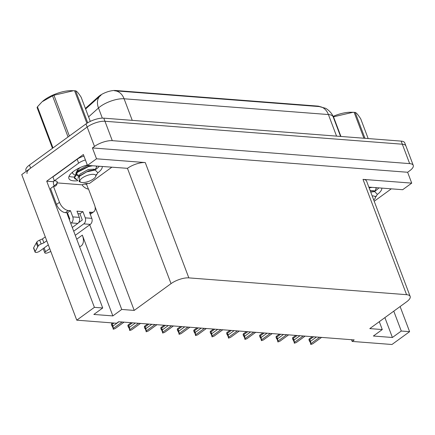 <?xml version="1.0" encoding="UTF-8"?>
<svg xmlns="http://www.w3.org/2000/svg" width="435" height="435" viewBox="0 0 435 435"><rect width="100%" height="100%" fill="white"/><g stroke="black" fill="none" stroke-linecap="round" stroke-linejoin="round"><path stroke-width="0.65" d="M66.985 212.791A14.219 8.064 54 0 0 67.795 215.564L102.72 307.985L94.4 307.344L76.761 320.171L21.75 174.593L87.163 127.031A13.327 4.774 -20.7 0 1 104.955 121.262L402.331 144.213A13.327 4.774 -20.7 0 1 405.92 145.959A13.327 4.774 -20.7 0 0 402.331 144.213L104.955 121.262A13.327 4.774 -20.7 0 0 87.163 127.031L30.629 168.138A13.327 4.774 -20.7 0 0 27.073 173.538M95.939 169.275A17.77 6.367 -20.7 0 1 94.895 170.003A17.77 6.367 159.3 0 0 99.256 166.295A17.77 6.367 -20.7 0 1 95.939 169.275M74.108 177.007A17.77 6.367 -20.7 0 1 69.067 176.24A17.77 6.367 159.3 0 0 72.215 176.969A17.77 6.367 159.3 0 0 74.108 177.007M375.487 190.856A17.77 6.367 -20.7 0 1 374.443 191.579A17.77 6.367 159.3 0 0 378.803 187.871A17.77 6.367 -20.7 0 1 375.487 190.856M87.642 183.439L86.538 184.239L84.118 184.054M53.619 181.7L46.719 181.167L83.362 154.523L87.468 165.387L127.46 168.329A13.327 4.774 159.3 0 1 145.257 162.559L96.526 158.802L87.468 165.387M368.853 187.104L402.674 189.714L411.727 183.13L362.997 179.367A13.327 4.774 159.3 0 1 366.585 181.112L410.161 296.425A13.327 4.774 159.3 0 0 406.573 294.68L188.828 277.878A13.327 4.774 159.3 0 0 171.037 283.642L134.214 310.416L95.069 206.821M407.622 172.265L92.421 147.938L94.493 146.432A13.327 4.774 -20.7 0 1 112.284 140.663L409.661 163.614A13.327 4.774 -20.7 0 1 413.25 165.36A13.327 4.774 -20.7 0 1 409.694 170.759L407.622 172.265L411.727 183.13M351.496 339.713L352.149 341.426L391.962 344.498L409.601 331.671L400.113 306.55M94.4 307.344L46.719 181.167M96.526 158.802L92.421 147.938M76.761 320.171L116.575 323.243L118.646 321.737L354.221 339.92L352.149 341.426M379.293 321.688L382.267 329.561L369.788 328.599L406.605 301.825A13.327 4.774 159.3 0 0 410.161 296.425M88.365 189.078L86.538 184.239M134.214 310.416L121.735 309.454L89.746 224.792M409.601 331.671L401.282 331.03L393.773 311.161M102.72 307.985L93.84 314.445L112.855 315.913L121.735 309.454M382.267 329.561L373.388 336.021L392.403 337.489L401.282 331.03M85.396 108.435L98.419 96.711A11.995 4.301 -20.7 0 1 115.699 90.502L317.637 106.086A11.995 4.301 -20.7 0 1 319.877 106.635M392.403 337.489L384.893 317.615M79.545 246.656A14.219 8.064 54 0 0 81.187 245.895A14.219 8.064 54 0 0 82.335 235.128L76.729 239.201M112.855 315.913L82.335 235.128M319.236 106.575L325.26 108.201C326.174 108.299 331.894 112.339 333.188 116.874A17.77 6.367 159.3 0 0 328.403 114.546A15.551 11.533 -85.6 0 0 319.236 106.575L114.927 90.806A15.551 11.533 94.4 0 0 114.541 90.784L114.927 90.806A15.551 11.533 94.4 0 1 124.089 98.778A17.77 6.367 159.3 0 0 100.365 106.466A17.77 6.367 159.3 0 0 98.489 107.978L88.593 116.884M101.078 95.151L85.608 108.995M26.241 171.33L25.904 170.433A13.327 4.774 -20.7 0 1 29.455 165.034L85.989 123.926A13.327 4.774 -20.7 0 1 103.78 118.157L401.157 141.109A13.327 4.774 -20.7 0 1 404.746 142.854L413.25 165.36M124.024 322.156L115.226 328.55L113.41 329.203L112.105 325.527L111.996 326.081L112.263 325.935M111.996 326.081L111.409 324.526L111.561 323.749L112.284 324.292L112.959 326.076L118.896 321.759M112.959 326.076L113.323 328.403L122.121 322.009M113.165 329.186L113.323 328.403M111.561 323.749L112.67 322.944M113.997 323.047L112.284 324.292M140.483 323.422L131.685 329.822L129.875 330.475L128.564 326.794L128.456 327.354L128.722 327.207M128.456 327.354L127.868 325.799L128.026 325.021L128.744 325.559L129.418 327.343L135.356 323.026M129.418 327.343L129.782 329.676L138.586 323.276M129.63 330.453L129.782 329.676M128.026 325.021L131.207 322.705M132.528 322.808L128.744 325.559M156.948 324.695L148.15 331.095L146.334 331.747L145.029 328.066L144.92 328.621L145.187 328.479M144.92 328.621L144.333 327.071L144.485 326.288L145.208 326.832L145.883 328.615L151.82 324.298M145.883 328.615L146.247 330.948L155.045 324.548M146.089 331.726L146.247 330.948M144.485 326.288L147.666 323.977M148.993 324.08L145.208 326.832M173.407 325.967L164.609 332.362L162.793 333.014L161.488 329.338L161.38 329.893L161.646 329.746M161.38 329.893L160.792 328.338L160.95 327.56L161.668 328.104L162.342 329.888L168.28 325.57M162.342 329.888L162.706 332.215L171.504 325.82M162.554 332.998L162.706 332.215M160.95 327.56L164.125 325.249M165.452 325.353L161.668 328.104M189.872 327.234L181.069 333.634L179.258 334.287L177.953 330.605L177.839 331.165L178.105 331.019M177.839 331.165L177.252 329.61L177.409 328.833L178.132 329.371L178.801 331.155L184.739 326.837M178.801 331.155L179.171 333.487L187.969 327.087M179.013 334.265L179.171 333.487M177.409 328.833L180.59 326.522M181.917 326.62L178.132 329.371M377.199 194.554A17.77 6.367 159.3 0 0 381.827 188.105M391.31 188.839L374.203 201.274M87.304 164.952A17.77 6.367 159.3 0 0 68.899 178.524A17.77 6.367 159.3 0 0 73.684 180.851A17.77 6.367 159.3 0 0 77.832 180.721M97.652 172.972A17.77 6.367 159.3 0 0 102.279 166.529M53.929 186.403A8.885 5.041 54 0 0 54.092 185.805L57.056 183.652L56.762 182.874L82.313 184.848L82.606 185.625A8.885 5.041 -126 0 0 88.533 189.094L94.547 205.005A8.885 5.041 -126 0 1 93.829 211.731A8.885 5.041 -126 0 1 91.535 212.307L89.458 212.144L91.801 218.354L85.265 217.848A4.442 3.295 94.4 0 1 83.77 223.878L73.705 231.197M49.726 248.635L45.555 251.669L44.136 247.917M85.265 217.848L82.916 211.638L76.979 211.182L79.322 217.386L72.786 216.886L70.437 210.676L68.36 210.518A8.885 5.041 -126 0 1 59.486 202.297L53.472 186.387L50.514 188.54L56.523 204.45A8.885 5.041 -126 0 0 65.397 212.666L67.479 212.829L70.437 210.676M78.539 222.736L82.302 220.001L79.958 213.792L82.916 211.638M79.958 213.792L77.903 213.634M111.762 167.263L89.436 183.494A8.885 3.186 -20.7 0 0 82.906 184.418L82.313 184.848M57.023 181.569L57.355 182.444L56.762 182.874M83.955 156.089A8.885 3.186 159.3 0 0 77.18 159.259L52.907 176.909L54.375 180.786A8.885 3.186 -20.7 0 1 57.279 181.971A8.885 3.186 -20.7 0 1 57.355 182.444M77.18 159.259L78.643 163.141L54.375 180.786M78.643 163.141A8.885 3.186 -20.7 0 1 85.423 159.971M54.092 185.805L53.799 185.027A4.442 3.295 94.4 0 1 54.179 180.269M57.056 183.652A8.885 5.041 -126 0 1 55.767 185.816A8.885 5.041 -126 0 1 53.472 186.387M93.829 211.731L90.871 213.884A8.885 5.041 -126 0 1 90.246 214.227M69.263 219.447L69.823 219.033L67.479 212.829M46.752 240.762L43.924 242.812L42.461 238.935L45.283 236.879M72.786 216.886A4.442 3.295 94.4 0 1 71.291 222.916L70.731 223.324M48.312 244.883L39.612 251.207A2.838 1.017 -20.7 0 1 36.861 252.36A2.838 1.017 -20.7 0 1 35.061 252.066L33.593 248.184A2.838 1.017 159.3 0 1 33.664 247.743L36.817 242.018A4.442 1.593 -20.7 0 1 39.667 240.115L42.461 238.935M43.924 242.812L41.135 243.997L39.667 240.115M36.817 242.018L38.28 245.895L35.126 251.62A2.838 1.017 -20.7 0 0 35.061 252.066M72.286 227.451L77.827 223.421A4.442 3.295 -85.6 0 0 79.322 217.386M38.28 245.895A4.442 1.593 -20.7 0 1 41.135 243.997M36.257 242.975L37.725 246.857M75.26 235.324L90.306 224.384A4.442 3.295 -85.6 0 0 91.801 218.354M43.44 248.428A2.838 1.017 159.3 0 0 43.331 248.934L44.8 252.817A2.838 1.017 -20.7 0 1 45.555 251.669M50.803 251.479L48.149 252.626A2.838 1.017 -20.7 0 1 44.8 252.817M333.003 116.411A20.88 7.482 -20.7 0 1 350.925 112.257L353.019 112.301L333.498 116.803L340.926 136.459M333.205 116.928A23.99 8.597 -20.7 0 1 333.498 116.803M363.921 138.238L354.133 112.339L353.019 112.301M354.133 112.339A23.99 8.597 -20.7 0 1 354.666 112.371A23.99 8.597 -20.7 0 1 355.183 112.42L364.97 138.319M372.132 187.36L369.146 187.893M374.394 191.585L376.297 188.409L375.432 187.615M372.175 195.902A8.466 3.034 -20.7 0 1 373.051 195.924A8.466 3.034 -20.7 0 1 375.139 198.349A8.466 3.034 -20.7 0 1 373.708 199.964M370.718 192.052L374.682 191.585L377.346 194.293L376.117 196.544L375.905 196.027L375.139 198.349M368.179 138.564L360.751 118.907C358.19 114.873 356.336 112.708 355.183 112.42M373.524 191.617L370.604 191.743M374.225 191.574L373.828 190.748L370.136 190.514M68.056 136.965L52.521 95.847L42.195 101.708A20.88 7.482 -20.7 0 1 71.378 90.681L73.471 90.725L53.951 95.227L69.366 136.014M52.483 148.292L37.067 107.499A23.99 8.597 -20.7 0 1 37.453 106.803L52.988 147.922M41.798 102.073L37.453 106.803M52.521 95.847A23.99 8.597 -20.7 0 1 53.951 95.227M86.886 123.306L74.586 90.757L73.471 90.725M74.586 90.757A23.99 8.597 -20.7 0 1 75.119 90.795A23.99 8.597 -20.7 0 1 75.636 90.839L87.707 122.79M92.584 165.778L88.49 166.61L77.49 172.314L74.456 178.073L74.787 178.665L77.539 180.117M89.855 165.572L76.658 172.255L74.227 177.469L74.456 178.073M74.363 177.763L76.799 179.383M72.444 172.244L72.928 173.739L74.57 174.859M94.846 170.003L96.749 166.833L95.885 166.034M82.226 182.548A8.466 3.034 -20.7 0 1 80.97 182.298A8.466 3.034 -20.7 0 1 82.982 177.485A8.466 3.034 -20.7 0 1 93.503 174.348A8.466 3.034 -20.7 0 1 95.591 176.773A8.466 3.034 -20.7 0 1 89.953 180.873A8.466 3.034 -20.7 0 1 82.226 182.548M80.97 182.298L79.181 181.645L79.502 176.246L86.777 171.852L95.135 170.009L97.799 172.711L96.57 174.968L96.358 174.446L95.591 176.773M90.295 121.398L81.204 97.331C78.643 93.297 76.788 91.132 75.636 90.839M88.251 165.447L86.935 165.811L78.719 170.319L76.647 172.238M76.555 173.168L76.756 175.305L79.175 176.561M93.976 170.042L88.8 170.737L80.578 175.245L79.502 176.246M76.968 170.422L78.425 170.58M80.372 167.486L78.251 169.084L75.907 173.01M76.37 174.174L78.827 175.354M94.466 170.014L94.281 169.171L88.332 169.509L80.116 174.016L77.832 178.35M206.331 328.507L197.533 334.906L195.717 335.559L194.412 331.878L194.304 332.432L194.57 332.291M194.304 332.432L193.716 330.883L193.869 330.1L194.592 330.644L195.266 332.427L201.204 328.11M195.266 332.427L195.63 334.76L204.428 328.36M195.473 335.537L195.63 334.76M193.869 330.1L197.05 327.789M198.376 327.892L194.592 330.644M222.791 329.779L213.993 336.173L212.182 336.826L210.872 333.15L210.763 333.705L211.029 333.558M210.763 333.705L210.176 332.15L210.333 331.372L211.051 331.916L211.725 333.699L217.663 329.382M211.725 333.699L212.09 336.027L220.893 329.632M211.937 336.81L212.09 336.027M210.333 331.372L213.514 329.061M214.836 329.164L211.051 331.916M239.255 331.046L230.452 337.446L228.641 338.098L227.336 334.417L227.222 334.977L227.489 334.83M227.222 334.977L226.64 333.422L226.793 332.644L227.516 333.183L228.19 334.966L234.122 330.649M228.19 334.966L228.554 337.299L237.352 330.899M228.397 338.077L228.554 337.299M226.793 332.644L229.974 330.334M231.3 330.431L227.516 333.183M255.715 332.318L246.917 338.718L245.101 339.371L243.796 335.689L243.687 336.244L243.953 336.103M243.687 336.244L243.1 334.694L243.257 333.911L243.975 334.455L244.649 336.239L250.587 331.921M244.649 336.239L245.014 338.571L253.812 332.171M244.861 339.349L245.014 338.571M243.257 333.911L246.433 331.601M247.76 331.704L243.975 334.455M272.179 333.591L263.376 339.985L261.565 340.638L260.26 336.962L260.146 337.517L260.413 337.375M260.146 337.517L259.559 335.967L259.717 335.184L260.44 335.728L261.109 337.511L267.046 333.194M261.109 337.511L261.478 339.838L270.276 333.444M261.321 340.621L261.478 339.838M259.717 335.184L262.898 332.873M264.224 332.976L260.44 335.728M288.639 334.858L279.841 341.257L278.025 341.91L276.72 338.229L276.611 338.789L276.877 338.642M276.611 338.789L276.024 337.234L276.176 336.456L276.899 336.994L277.573 338.778L283.511 334.461M277.573 338.778L277.938 341.111L286.736 334.711M277.78 341.888L277.938 341.111M276.176 336.456L279.357 334.145M280.684 334.243L276.899 336.994M305.098 336.13L296.3 342.53L294.49 343.182L293.179 339.501L293.07 340.056L293.337 339.914M293.07 340.056L292.483 338.506L292.641 337.723L293.359 338.267L294.033 340.05L299.971 335.733M294.033 340.05L294.397 342.383L303.2 335.983M294.245 343.161L294.397 342.383M292.641 337.723L295.822 335.412M297.143 335.515L293.359 338.267M321.563 337.402L312.76 343.797L310.949 344.449L309.644 340.774L309.53 341.328L309.796 341.187M309.53 341.328L308.948 339.778L309.1 338.995L309.823 339.539L310.498 341.323L316.43 337.005M310.498 341.323L310.862 343.65L319.66 337.255M310.704 344.433L310.862 343.65M309.1 338.995L312.281 336.685M313.608 336.788L309.823 339.539M409.661 163.614L401.157 141.109M112.284 140.663L103.78 118.157M94.493 146.432L85.989 123.926M188.828 277.878L145.257 162.559M406.573 294.68L362.997 179.367M171.037 283.642L127.46 168.329M98.419 96.711L98.631 97.271M115.699 90.502L115.84 90.877M317.637 106.086L317.778 106.461M99.843 96.168A15.551 10.685 48 0 0 98.489 107.978L102.323 118.13M336.554 136.122L328.403 114.546L124.089 98.778L132.24 120.354M29.455 165.034L30.629 168.138M89.953 213.454L91.535 212.307M68.36 210.518L65.397 212.666M59.486 202.297L56.523 204.45M71.291 222.916L77.827 223.421M83.77 223.878L90.306 224.384M33.664 247.743L35.126 251.62M333.188 116.874L340.578 136.432M376.297 188.409L376.063 187.795M372.768 191.53L374.682 191.585M72.591 173.146L72.362 172.537M96.749 166.833L96.516 166.219M94.678 169.998L94.471 169.449M93.22 169.954L95.135 170.009"/></g></svg>
